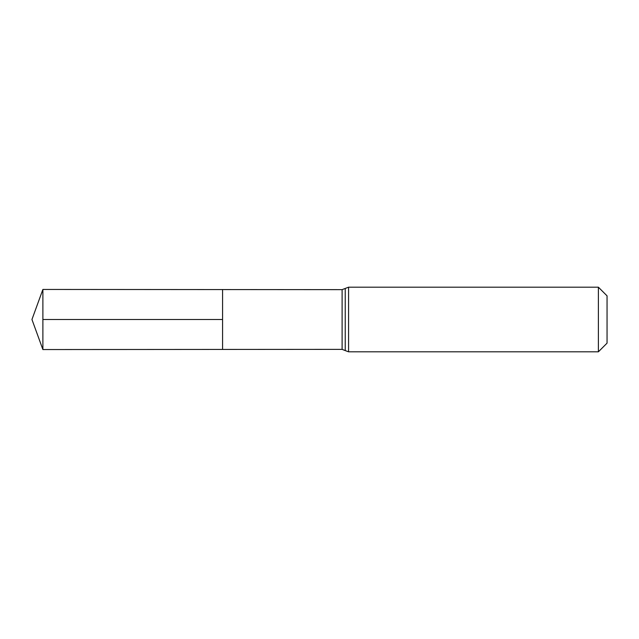 <?xml version="1.0" encoding="UTF-8"?>
<svg xmlns="http://www.w3.org/2000/svg" width="639" height="639" viewBox="0 0 639 639"><rect width="100%" height="100%" fill="white"/><g stroke="black" fill="none" stroke-linecap="round" stroke-linejoin="round"><path stroke-width="0.96" d="M598.392 287.191L607.05 295.849L607.05 343.151L598.392 351.809L598.392 287.191L348.574 287.191L342.113 289.635L342.113 349.365L222.572 349.437L222.572 289.563L222.572 349.437L42.885 349.549L42.885 319.5L222.572 319.5M342.113 289.643L42.885 289.451L42.885 319.5M345.236 288.413L345.236 350.587L342.113 349.365M348.574 287.191L348.574 351.809L345.236 350.587M598.392 351.809L348.574 351.809M42.885 289.451L31.95 319.5L42.885 349.549"/></g></svg>
